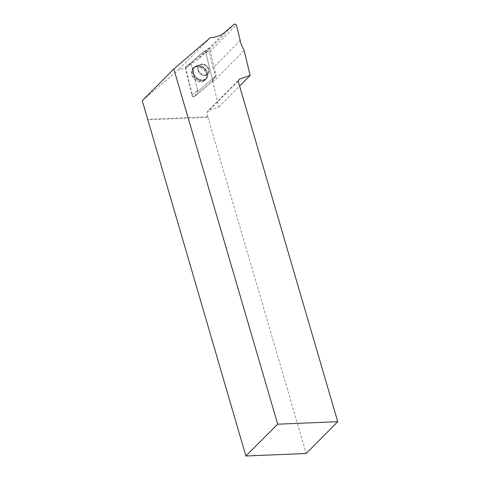 <?xml version="1.0" encoding="UTF-8"?>
<svg xmlns="http://www.w3.org/2000/svg" width="480" height="480" viewBox="0 0 480 480"><rect width="100%" height="100%" fill="white"/><g stroke="black" fill="none" stroke-linecap="round" stroke-linejoin="round"><path stroke-width="0.36" stroke-dasharray="2.4 1.8" d="M204.954 64.656A6.216 4.8 -135.2 0 1 208.062 73.926A6.216 4.8 -135.2 0 1 200.268 72.954A6.216 4.8 -135.2 0 1 199.236 65.166A6.216 4.8 -135.2 0 1 204.954 64.656M191.16 63.672L197.652 90.552A0.462 0.36 44.8 0 0 198.366 90.9L216.054 75.756A0.462 0.36 44.8 0 0 216.144 75.414L209.646 48.534A0.462 0.36 44.8 0 0 208.932 48.186L191.25 63.336A0.462 0.36 44.8 0 0 191.16 63.672L185.298 68.43A1.764 1.362 -135.2 0 1 185.64 67.152L203.322 52.002A1.764 1.362 -135.2 0 1 203.418 51.93A1.764 1.362 -135.2 0 1 206.04 53.322L212.538 80.202A1.764 1.362 -135.2 0 1 212.388 81.264A1.764 1.362 -135.2 0 1 212.196 81.48L194.508 96.63A1.764 1.362 -135.2 0 1 192.954 96.714A1.764 1.362 -135.2 0 1 191.79 95.31L185.298 68.43M200.706 67.602A8.538 6.594 -135.2 0 1 205.35 79.908A8.538 6.594 -135.2 0 1 197.13 81.03A8.538 6.594 -135.2 0 1 193.272 67.926A8.538 6.594 -135.2 0 1 200.706 67.602M238.17 81.192L206.82 112.776L207.888 117.366L147.594 119.892M207.888 117.366L306.174 453.474M206.82 112.776L208.14 110.712L239.49 79.128M142.266 100.728L179.01 69.252A35.97 27.774 44.8 0 0 185.88 68.022L192.36 94.848A1.638 1.266 -135.2 0 0 193.44 96.156A1.638 1.266 -135.2 0 0 194.886 96.072L212.292 81.162A35.97 27.774 44.8 0 0 212.802 82.104L218.808 106.98L208.14 110.712M218.808 106.98L239.586 86.046M194.886 96.072L198.594 90.708A0.666 0.516 -135.2 0 1 197.568 90.21L191.178 63.768A0.666 0.516 -135.2 0 1 191.262 63.33L190.236 64.176L191.178 63.768M212.292 81.162L215.988 75.81L198.594 90.708M185.88 68.022L190.236 64.176M197.766 91.794L196.74 91.296L197.568 90.21M197.172 66.318A8.448 6.522 44.8 0 0 193.794 67.53A8.448 6.522 44.8 0 0 194.778 78.48A8.448 6.522 44.8 0 0 205.74 79.392A8.448 6.522 44.8 0 0 205.398 70.962A8.448 6.522 44.8 0 0 197.172 66.318M212.802 82.104L244.146 50.52M210.36 37.668L179.01 69.252M185.64 67.152L191.25 63.336A35.97 27.774 44.8 0 0 197.94 59.4L225.018 32.124M240.198 40.536L213.12 67.818A35.97 27.774 44.8 0 0 216.018 75.786A0.666 0.516 -135.2 0 1 215.988 75.81M205.272 75.09A6.216 4.8 44.8 0 0 208.062 73.926A6.216 4.8 44.8 0 0 207.03 66.144A6.216 4.8 44.8 0 0 199.236 65.166A6.216 4.8 44.8 0 0 199.08 71.454A6.216 4.8 44.8 0 0 205.272 75.09M213.12 67.818L209.352 52.218L236.43 24.936M234.498 24L207.42 51.276L197.94 59.4M207.42 51.276L209.352 52.218M207.978 116.736L147.684 119.256M212.538 80.196L212.19 81.48L194.514 96.624C193.344 97.17 192.438 96.732 191.79 95.304L185.298 68.436L185.64 67.146L203.322 52.002C204.492 51.456 205.398 51.9 206.04 53.322L212.538 80.196L216.144 75.414M191.79 95.31L197.652 90.552M208.932 48.186L203.322 52.002M206.04 53.322L209.646 48.534M198.366 90.9L194.508 96.63M212.196 81.48L216.054 75.756M198.246 79.806A8.37 6.462 44.8 0 0 206.304 78.708A8.37 6.462 44.8 0 0 204.552 68.64A8.37 6.462 44.8 0 0 194.466 66.96A8.37 6.462 44.8 0 0 198.246 79.806M198.792 79.05A8.016 6.186 -135.2 0 1 193.356 70.152A8.016 6.186 -135.2 0 1 200.436 65.82A8.016 6.186 -135.2 0 1 207.402 72.732A8.016 6.186 -135.2 0 1 198.792 79.05M201.882 74.904A6.216 4.8 44.8 0 0 207.594 74.394A6.216 4.8 44.8 0 0 204.486 65.124A6.216 4.8 44.8 0 0 198.774 65.634A6.216 4.8 44.8 0 0 201.882 74.904M190.248 64.416L186.762 67.242M192.36 94.848L196.74 91.296M198 65.628A8.328 6.426 44.8 0 0 194.664 66.822A8.328 6.426 44.8 0 0 193.878 75.306A8.328 6.426 44.8 0 0 202.338 80.478A8.328 6.426 44.8 0 0 206.442 78.51A8.328 6.426 44.8 0 0 206.1 70.206A8.328 6.426 44.8 0 0 198 65.628M204.852 75.51A6.216 4.8 44.8 0 0 207.642 74.346A6.216 4.8 44.8 0 0 206.616 66.558A6.216 4.8 44.8 0 0 198.822 65.586A6.216 4.8 44.8 0 0 198.666 71.874A6.216 4.8 44.8 0 0 204.852 75.51M202.572 79.986A8.1 6.258 44.8 0 0 207.378 72.432A8.1 6.258 44.8 0 0 200.736 65.838A8.1 6.258 44.8 0 0 193.272 71.844A8.1 6.258 44.8 0 0 202.572 79.986M216.102 75.696L212.388 81.264M208.956 48.168L203.418 51.93M193.794 67.53L194.664 66.822C195.414 65.73 197.436 65.4 200.736 65.838L198.678 65.7L199.236 65.166L198.63 65.748L200.436 65.82C198.144 65.286 196.152 65.67 194.466 66.96L193.272 67.926M205.74 79.392L206.442 78.51C207.528 77.754 207.84 75.726 207.378 72.432L207.534 74.49L208.062 73.926L207.486 74.538L207.402 72.732C207.948 75.024 207.582 77.016 206.304 78.708L205.35 79.908"/><path stroke-width="0.72" d="M337.734 421.68L306.174 453.474L245.88 456L142.266 100.728L173.826 68.964L277.704 424.194L337.734 421.68L238.17 81.192L239.49 79.128L250.158 75.396L244.146 50.52A35.97 27.774 -135.2 0 1 240.198 40.536L236.43 24.936L234.498 24L225.018 32.124A35.97 27.774 -135.2 0 1 210.36 37.668L173.826 68.964M245.88 456L277.704 424.194M239.586 86.046L250.158 75.396"/></g></svg>
